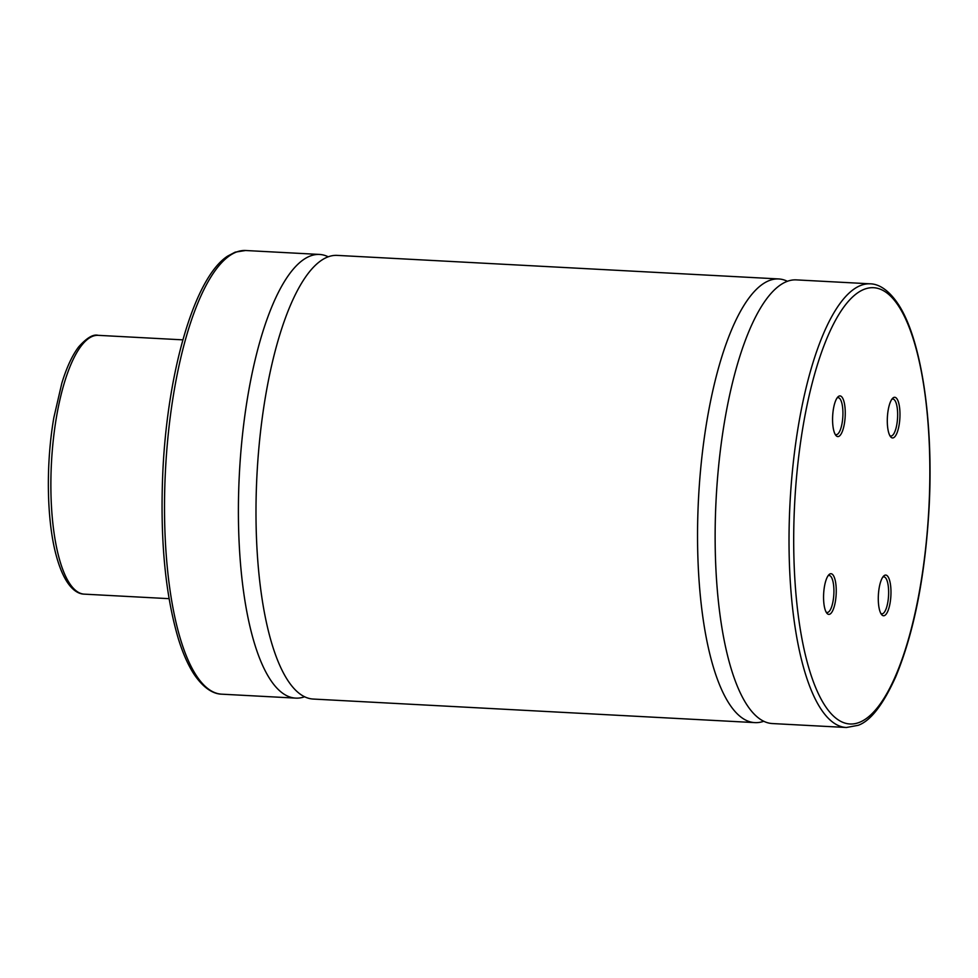 <?xml version="1.0" encoding="UTF-8"?>
<svg xmlns="http://www.w3.org/2000/svg" width="978" height="978" viewBox="0 0 978 978"><rect width="100%" height="100%" fill="white"/><g stroke="black" fill="none" stroke-linecap="round" stroke-linejoin="round"><path stroke-width="1.47" d="M787.314 281.261A222.153 68.277 93.1 0 0 778.61 278.938L337.055 255.38A222.153 68.277 93.1 0 0 256.933 475.516A222.153 68.277 93.1 0 0 313.388 699.062L754.943 722.62A222.153 68.277 93.1 0 0 763.842 721.238M870.09 283.816L796.202 279.879A222.153 68.277 93.1 0 0 716.079 500.015A222.153 68.277 93.1 0 0 772.534 723.561L846.422 727.498L858.183 725.309C870.603 720.896 883.122 704.71 895.738 676.764C914.1 632.363 925.225 575.944 929.1 507.521C933.684 421.652 921.349 338.596 898.061 303.926C887.009 287.52 876.691 283.877 870.09 283.816A222.153 68.277 93.1 0 0 789.967 503.951A222.153 68.277 93.1 0 0 846.422 727.498M889.858 435.65A18.509 5.685 93.1 0 0 890.897 436.017A18.509 5.685 93.1 0 0 897.572 417.679A18.509 5.685 93.1 0 0 892.865 399.048A18.509 5.685 93.1 0 0 891.802 399.305M887.376 417.472A20.367 6.259 93.1 0 0 890.591 436.763A20.367 6.259 93.1 0 0 899.894 417.789A20.367 6.259 93.1 0 0 892.645 398.278A20.367 6.259 93.1 0 0 887.376 417.472M882.792 577.106A18.509 5.685 -86.9 0 1 883.855 576.849A18.509 5.685 -86.9 0 1 888.562 595.48A18.509 5.685 -86.9 0 1 881.887 613.817A18.509 5.685 -86.9 0 1 880.86 613.45M890.897 595.578A20.367 6.259 -86.9 0 1 881.581 614.563A20.367 6.259 -86.9 0 1 878.366 595.272A20.367 6.259 -86.9 0 1 883.635 576.079A20.367 6.259 -86.9 0 1 890.897 595.578M837.082 397.948A18.509 5.685 -86.9 0 1 838.146 397.679A18.509 5.685 -86.9 0 1 842.853 416.31A18.509 5.685 -86.9 0 1 836.166 434.66A18.509 5.685 -86.9 0 1 835.139 434.281M832.657 416.102A20.367 6.259 -86.9 0 1 837.926 396.909A20.367 6.259 -86.9 0 1 845.175 416.42A20.367 6.259 -86.9 0 1 835.872 435.406A20.367 6.259 -86.9 0 1 832.657 416.102M826.129 612.081A18.509 5.685 93.1 0 0 827.168 612.46A18.509 5.685 93.1 0 0 833.843 594.111A18.509 5.685 93.1 0 0 829.136 575.48A18.509 5.685 93.1 0 0 828.073 575.749M836.166 594.221A20.367 6.259 93.1 0 0 828.916 574.709A20.367 6.259 93.1 0 0 823.647 593.903A20.367 6.259 93.1 0 0 826.862 613.206A20.367 6.259 93.1 0 0 836.166 594.221M328.156 256.762A222.153 68.277 93.1 0 0 319.464 254.439A222.153 68.277 93.1 0 0 239.341 474.587A222.153 68.277 93.1 0 0 295.796 698.121A222.153 68.277 93.1 0 0 304.684 696.739M778.61 278.938A222.153 68.277 93.1 0 0 698.488 499.073A222.153 68.277 93.1 0 0 754.943 722.62M165.453 470.638A222.153 68.277 93.1 0 0 221.908 694.184C215.466 694.135 205.038 690.627 193.791 673.854C187.874 664.685 182.703 652.901 178.265 638.487C165.013 593.438 159.891 537.435 162.898 470.479C167.703 370.307 194.732 277.263 227.703 256.077L235.172 252.153L245.576 250.502A222.153 68.277 93.1 0 0 165.453 470.638M794.625 504.171A218.449 67.14 93.1 0 0 850.726 724.013A218.449 67.14 93.1 0 0 928.917 507.521A218.449 67.14 93.1 0 0 872.828 287.679A218.449 67.14 93.1 0 0 794.625 504.171M84.34 594.147C77.763 594.111 65.049 588.67 56.027 554.758C46.638 519.746 45.807 463.462 53.888 417.423L61.822 383.205C66.602 367.52 72.201 355.43 78.619 346.945C86.749 337.85 93.265 333.975 98.155 335.332A129.597 39.829 93.1 0 0 56.944 414.354A129.597 39.829 93.1 0 0 58.68 556.445A129.597 39.829 93.1 0 0 84.34 594.147L169.072 598.67M221.908 694.184L295.796 698.121M245.576 250.502L319.464 254.439M98.155 335.332L182.886 339.855"/></g></svg>
